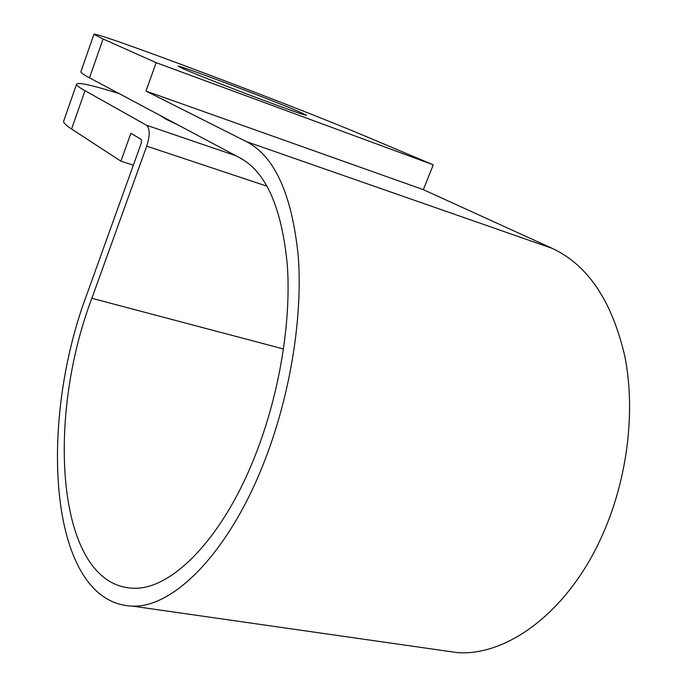 <?xml version="1.0" encoding="UTF-8"?>
<svg xmlns="http://www.w3.org/2000/svg" width="687" height="687" viewBox="0 0 687 687"><rect width="100%" height="100%" fill="white"/><g stroke="black" fill="none" stroke-linecap="round" stroke-linejoin="round"><path stroke-width="1.03" d="M298.682 111.543L306.445 115.176C305.767 115.699 289.51 110.014 257.677 98.112C228.058 86.974 195.477 74.127 183.712 68.975L178.302 66.338C174.386 63.238 270.506 99.392 298.682 111.543M178.216 125.051L165.61 119.023L160.595 115.674M103.076 38.979L93.904 34.35C90.504 29.361 295.977 106.717 363.449 135.408L433.265 164.828L156.155 62.663L103.076 38.979L89.49 77.829L240.338 158.104C266.247 172.36 281.919 208.152 287.355 265.483C291.236 321.636 279.54 393.308 255.822 453.952C223.266 538.17 171.664 589.927 133.561 588.227C56.514 586.114 45.351 420.581 91.86 298.304L146.717 146.159C150.092 135.433 149.998 128.443 146.443 125.197L84.999 90.693L71.594 129.019C66.33 125.558 63.651 123.059 63.556 121.496L63.874 120.594M133.347 165.206L120.903 161.179L130.882 133.295L141.307 139.47L141.35 142.948L87.094 293.778C37.442 424.626 48.648 603.384 132.531 606.132C173.382 607.909 228.96 552.666 264.203 461.904C290.146 395.858 302.795 317.557 298.295 256.689C292.044 194.627 274.774 156.275 246.487 141.651L145.988 91.079L423.329 189.664L552.442 248.462C587.995 265.13 612.16 301.267 624.947 356.854C635.638 411.109 627.583 478.392 602.791 534.203C569.222 610.803 507.908 656.197 457.533 652.65L440.204 650.168M89.49 77.829C84.003 74.9 81.109 72.934 80.817 71.946L80.997 71.431M119.057 93.569C91.319 84.913 77.133 81.856 76.48 84.398C76.721 85.531 79.563 87.627 84.999 90.693M156.155 62.663L145.988 91.079M120.903 161.179L71.594 129.019M433.265 164.828L423.329 189.664M91.86 298.304L283.559 348.996M246.487 141.651L552.442 248.462M146.717 146.159L267.097 186.237M146.443 125.197L235.933 155.76M132.531 606.132L457.533 652.65M93.904 34.35L80.817 71.946M76.48 84.398L63.556 121.496"/></g></svg>
